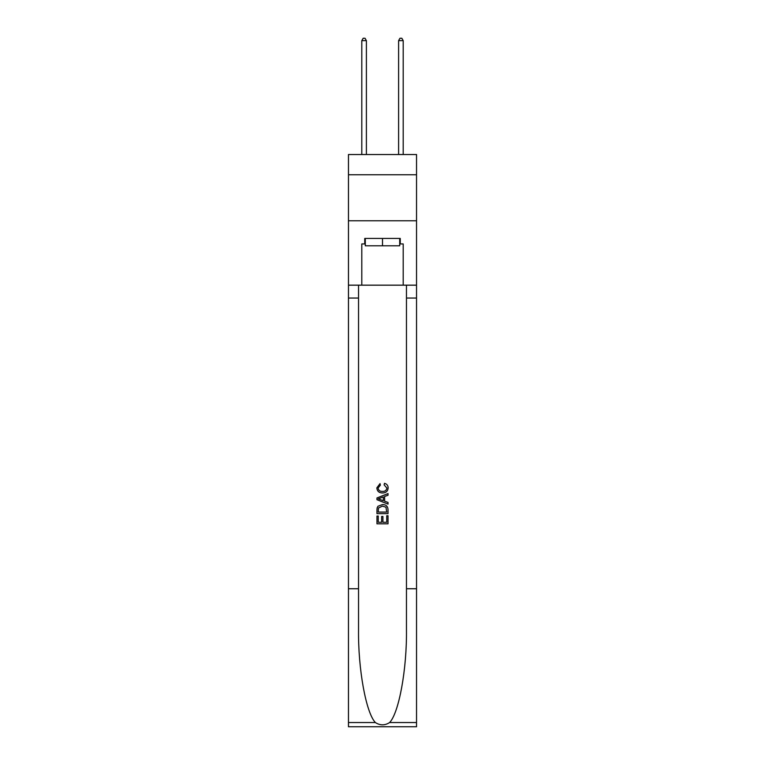 <?xml version="1.0" encoding="UTF-8"?>
<svg xmlns="http://www.w3.org/2000/svg" width="765" height="765" viewBox="0 0 765 765"><rect width="100%" height="100%" fill="white"/><g stroke="black" fill="none" stroke-linecap="round" stroke-linejoin="round"><path stroke-width="1.15" d="M416.543 174.774L416.543 154.53L348.457 154.53L348.457 174.774L416.543 174.774L416.543 220.769L348.457 220.769L348.457 174.774M399.703 238.431L399.703 245.795L365.297 245.795L365.297 238.431M382.5 238.431L382.5 245.795M386.746 515.753L386.746 522.256L382.921 522.256L386.746 522.256L386.746 515.753L388.018 515.753L388.018 523.815L376.973 523.815L376.973 516.031L376.973 523.815M381.649 516.461L381.649 522.256L378.245 522.256L381.649 522.256L381.649 516.461L382.921 516.461L382.921 522.256M377.92 506.296L377.135 507.903L377.92 506.296L382.433 504.565C385.971 504.556 387.826 506.258 388.018 509.672L388.018 513.631L376.973 513.631L376.973 509.853L376.973 513.631M384.479 483.337L384.116 484.895L384.479 483.337C386.822 483.949 388.046 485.45 388.161 487.841C387.855 491.235 385.943 492.937 382.414 492.966L382.414 492.966C379.019 492.89 377.164 491.197 376.829 487.879L380.042 483.623L380.377 485.182L378.111 487.955C378.436 490.336 379.87 491.484 382.404 491.407C384.986 491.541 386.478 490.403 386.88 487.994L384.116 484.895M389.615 722.552L416.543 722.552L416.543 726.75L348.457 726.75L348.457 588.754L358.536 588.754L358.536 629.777C358.049 668.993 366.005 712.798 375.386 722.552C380.119 725.583 384.872 725.583 389.615 722.552C398.995 712.798 406.951 668.993 406.464 629.777L406.464 285.163M376.973 497.958L376.973 499.717L388.018 504.097L376.973 499.717L376.973 497.958L388.018 493.578L376.973 497.958M406.464 588.754L416.543 588.754L416.543 220.769M348.457 588.754L348.457 220.769M358.536 285.163L358.536 588.754M416.543 722.552L416.543 588.754M348.457 285.163L361.797 285.163L361.797 243.949L365.297 243.949M399.703 243.949L400.258 243.949L400.258 238.431L364.742 238.431L364.742 243.949M400.258 243.949L403.203 243.949L403.203 285.163L416.543 285.163M361.797 285.163L403.203 285.163M388.018 493.578L388.018 495.223L384.623 496.485L384.623 501.19L388.018 502.442L388.018 504.097M380.291 499.593L383.341 500.721L383.341 496.954L378.245 498.837L380.291 499.593M383.341 496.954L383.341 500.721M376.973 509.853L377.135 507.903M385.962 507.185L386.746 512.072L385.962 507.185L382.414 506.124L378.474 508.008L378.245 512.072L386.746 512.072L378.245 512.072M376.973 516.031L378.245 516.031L378.245 522.256M366.397 154.53L366.397 40.641L361.797 40.641L361.797 154.53M361.797 40.641L363.184 38.25L365.02 38.25L366.397 40.641M403.203 154.53L403.203 40.641L398.603 40.641L398.603 154.53M398.603 40.641L399.98 38.25L401.816 38.25L403.203 40.641M406.464 298.044L416.543 298.044M358.536 298.044L348.457 298.044M348.457 722.552L375.386 722.552"/></g></svg>
